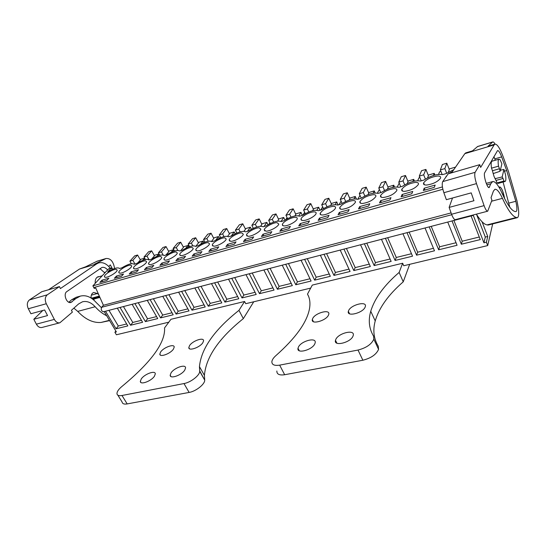 <?xml version="1.0" encoding="UTF-8"?>
<svg xmlns="http://www.w3.org/2000/svg" width="546" height="546" viewBox="0 0 546 546"><rect width="100%" height="100%" fill="white"/><g stroke="black" fill="none" stroke-linecap="round" stroke-linejoin="round"><path stroke-width="0.82" d="M451.092 212.913L103.406 305.269L95.748 288.029L94.267 288.445L92.875 285.872L108.715 268.769L111.288 268.018L107.692 271.915C114.005 268.195 117.956 267.055 119.56 268.502L121.867 267.827C128.255 264.032 132.33 262.844 134.091 264.278L136.452 263.588C142.881 259.76 147.051 258.545 148.956 259.957L151.365 259.254C157.842 255.391 162.107 254.149 164.155 255.542L166.626 254.825C173.143 250.921 177.505 249.652 179.709 251.017L182.234 250.286C188.8 246.348 193.264 245.052 195.625 246.396L198.212 245.645C204.825 241.666 209.391 240.336 211.923 241.66L214.564 240.888C221.226 236.875 225.907 235.517 228.61 236.807L231.313 236.022C238.022 231.968 242.813 230.576 245.7 231.845L248.471 231.04C255.221 226.945 260.135 225.518 263.206 226.754L266.052 225.928C272.85 221.799 277.88 220.331 281.149 221.54L284.063 220.693C290.909 216.523 296.069 215.022 299.549 216.196L302.539 215.322C309.425 211.111 314.721 209.575 318.414 210.708L321.478 209.821C328.419 205.562 333.845 203.986 337.762 205.084L340.909 204.177C347.898 199.877 353.467 198.259 357.623 199.317L360.851 198.375C367.881 194.035 373.6 192.376 378.009 193.393L381.32 192.431C388.404 188.042 394.273 186.336 398.942 187.312L402.341 186.322C409.473 181.886 415.506 180.132 420.44 181.06L423.942 180.043C431.115 175.566 437.312 173.764 442.54 174.638L446.13 173.594L453.828 169.615M168.803 322.181L116.394 334.773L114.892 332.268L115.875 331.067M492.676 223.908L487.694 245.577L486.39 242.206L487.728 236.473L482.07 221.772M117.854 395.174L122.14 402.088C122.454 403.808 124.14 404.415 127.184 403.917L189.128 392.438L183.988 383.558L121.99 395.495C118.939 396.014 117.267 395.434 116.974 393.748C116.919 391.639 118.639 389.155 122.133 386.288C150.375 362.865 164.53 343.884 164.612 329.347L164.517 327.969L170.939 319.301L244.581 301.481L245.741 303.699L310.694 288.097M276.856 370.987C276.747 374.235 279.347 375.484 284.664 374.727L362.872 360.23L358.012 350.047L279.654 365.137C274.324 365.936 271.737 364.735 271.881 361.534C272.208 359.657 273.56 357.678 275.935 355.582C295.611 338.104 306.784 322.577 309.439 309.016C310.503 303.139 309.855 298.177 307.494 294.13L312.285 285.094L402.655 263.233L403.747 265.745L487.694 245.577M92.875 285.872L442.417 186.93M108.9 278.207L101.911 280.2L99.891 282.398L106.893 280.412L108.9 278.207M308.108 223.225L309.486 220.939L300.17 223.601L298.751 225.88L308.108 223.225M279.852 231.251L288.964 228.665L290.417 226.385L281.333 228.979L279.852 231.251M248.082 236.288C251.767 236.575 260.517 231.681 260.831 229.177L259.159 227.839C255.391 227.621 246.758 232.48 246.471 234.985L248.082 236.288M368.639 206.019L369.785 203.726L359.691 206.606L358.51 208.9L368.639 206.019M261.425 236.493L270.311 233.961L271.833 231.688L262.974 234.22L261.425 236.493M218.782 246.833L210.565 249.181L208.838 251.433L217.09 249.092L218.782 246.833M160.667 256.463C157.494 256.033 148.389 261.445 148.519 263.698L149.556 264.564C152.655 265.069 161.875 259.609 161.752 257.357L160.667 256.463M146.328 267.52L144.417 269.744L151.918 267.615L153.808 265.383L146.328 267.52L147.14 268.973M159.958 265.329L167.636 263.145L169.478 260.913L161.821 263.097L159.958 265.329M114.394 278.276L121.56 276.242L123.526 274.031L116.38 276.071L114.394 278.276M145.55 260.858C142.472 260.394 133.292 265.888 133.483 268.093L134.439 268.905C137.449 269.437 146.738 263.895 146.56 261.691L145.55 260.858M131.183 271.847L129.231 274.058L136.561 271.976L138.493 269.758L131.183 271.847L132.002 273.273M176.14 251.965C172.864 251.57 163.841 256.893 163.909 259.193L165.022 260.128C168.216 260.592 177.361 255.228 177.307 252.928L176.14 251.965M234.391 244.171L236.029 241.912L227.607 244.315L225.935 246.574L234.391 244.171M404.641 191.353C410.967 190.411 415.526 188.131 418.325 184.521C418.857 183.06 417.888 182.357 415.41 182.419C409.05 183.415 404.518 185.708 401.822 189.285C401.324 190.69 402.259 191.38 404.641 191.353M200.205 253.89L201.952 251.638L193.926 253.931L192.151 256.176L200.205 253.89M208.169 242.656C204.702 242.328 195.83 247.475 195.761 249.863L197.058 250.935C200.45 251.331 209.439 246.144 209.521 243.755L208.169 242.656M185.524 256.333L177.682 258.572L175.867 260.811L183.722 258.572L185.524 256.333M180.849 255.583C184.145 256.019 193.209 250.737 193.223 248.396L191.967 247.365C188.595 247.004 179.648 252.238 179.648 254.586L180.849 255.583M265.936 231.163C269.724 231.408 278.399 226.624 278.794 224.078L276.993 222.652C273.13 222.475 264.578 227.232 264.209 229.77L265.936 231.163M119.663 273.143C122.577 273.71 131.941 268.086 131.702 265.929L130.767 265.158C127.784 264.66 118.53 270.229 118.782 272.393L119.663 273.143M333.265 206.299C327.109 207.296 322.741 209.637 320.161 213.322C319.867 214.407 320.577 214.96 322.29 214.988C326.385 215.117 334.834 210.633 335.476 207.999C335.79 206.866 335.053 206.299 333.265 206.299M327.75 217.642L329.061 215.356L319.492 218.086L318.147 220.366L327.75 217.642M342.069 209.316C348.232 208.367 352.668 206.047 355.371 202.361C355.733 201.146 354.941 200.546 352.996 200.559C346.799 201.556 342.39 203.89 339.776 207.548C339.441 208.709 340.206 209.295 342.069 209.316M338.056 214.708L347.918 211.909L349.147 209.616L339.325 212.421L338.056 214.708M380.617 200.635L379.511 202.928L389.919 199.966L390.977 197.679L380.617 200.635L381.374 202.395M314.032 211.889C309.957 211.787 301.563 216.346 301.037 218.946C300.785 219.956 301.453 220.482 303.023 220.516C307.016 220.686 315.54 216.1 316.093 213.493C316.366 212.435 315.677 211.896 314.032 211.889M241.748 232.896C238.083 232.644 229.375 237.599 229.163 240.063L230.658 241.291C234.241 241.612 243.079 236.623 243.311 234.152L241.748 232.896M435.162 185.067L424.208 188.193L423.293 190.486L434.295 187.36L435.162 185.067M412.762 191.455L402.109 194.499L401.098 196.792L411.8 193.748L412.762 191.455M426.658 185.039C433.046 184.091 437.653 181.825 440.479 178.249C441.072 176.692 440.035 175.955 437.366 176.037C430.944 177.04 426.365 179.32 423.635 182.862C423.075 184.357 424.078 185.08 426.658 185.039M394.055 188.629C387.742 189.626 383.258 191.926 380.589 195.536C380.146 196.86 381.026 197.515 383.217 197.502C389.489 196.56 394.007 194.267 396.771 190.629C397.242 189.25 396.335 188.588 394.055 188.629M253.706 236.868L245.072 239.332L243.461 241.598L252.129 239.134L253.706 236.868M224.761 237.838C221.191 237.544 212.401 242.595 212.264 245.024L213.657 246.171C217.144 246.533 226.051 241.441 226.215 239.011L224.761 237.838M452.559 171.458L448.478 173.744M447.938 174.154L445.857 177.136M284.248 225.907C288.131 226.119 296.731 221.43 297.208 218.85C297.44 217.861 296.799 217.356 295.284 217.335C291.311 217.199 282.842 221.853 282.391 224.426C282.18 225.375 282.801 225.867 284.248 225.907M116.312 269.355C113.425 268.83 104.095 274.481 104.402 276.59L105.221 277.293C108.04 277.887 117.472 272.188 117.178 270.079L116.312 269.355M373.252 194.669C367.001 195.673 362.551 197.986 359.916 201.624C359.527 202.859 360.346 203.481 362.367 203.487C368.584 202.546 373.061 200.239 375.791 196.574C376.208 195.277 375.361 194.649 373.252 194.669M111.288 268.018L112.142 269.478M472.433 215.185L472.938 215.493L473.198 215.131L483.94 242.799L486.39 242.206M471.089 215.97L480.289 239.585L461.343 244.226L462.196 241.216L479.279 237.005M452.033 220.939L461.343 244.226M447.727 222.058L457.07 245.277L438.65 249.781L439.619 246.785L456.047 242.731M429.204 226.883L438.65 249.781M425.02 227.975L434.486 250.805L416.571 255.194L417.656 252.204L433.456 248.307M407.009 232.671L416.571 255.194M402.941 233.729L412.523 256.183L395.092 260.456L396.28 257.473L411.472 253.726M385.415 238.295L395.092 260.456M381.456 239.325L391.148 261.418L374.174 265.574L375.464 262.606L390.09 259.002M364.4 243.769L374.174 265.574M360.544 244.772L370.338 266.516L353.815 270.563L355.193 267.601L369.267 264.134M343.939 249.099L353.815 270.563M340.192 250.082L350.075 271.478L333.975 275.423L335.449 272.474L348.99 269.13M324.017 254.293L333.975 275.423M320.365 255.241L330.33 276.31L314.639 280.153L316.202 277.218L329.238 274.003M304.613 259.35L314.639 280.153M301.051 260.278L311.09 281.026L295.796 284.766L297.433 281.845L309.991 278.753M285.695 264.278L295.796 284.766M282.227 265.185L292.335 285.619L277.423 289.271L279.136 286.363L291.23 283.381M267.26 269.082L277.423 289.271M263.875 269.963L274.044 290.097L259.5 293.659L261.281 290.765L272.932 287.892M249.276 273.764L259.5 293.659M245.973 274.624L256.204 294.465L242.008 297.939L243.864 295.058L255.084 292.294M231.736 278.337L242.008 297.939M228.515 279.177L238.8 298.73L224.938 302.122L226.856 299.256L237.667 296.587M214.619 282.794L224.938 302.122M211.479 283.613L221.806 302.887L208.279 306.204L210.251 303.344L220.673 300.778M197.918 287.148L208.279 306.204M194.847 287.947L205.214 306.954L192.001 310.189L194.035 307.343L204.081 304.873M181.606 291.4L192.001 310.189M178.61 292.178L189.012 310.92L176.105 314.08L178.194 311.254L187.872 308.865M165.677 295.55L176.105 314.08M162.749 296.314L173.184 314.796L160.572 317.888L162.715 315.069L172.038 312.769M150.116 299.604L160.572 317.888M147.256 300.348L157.719 318.584L145.393 321.601L147.577 318.803L156.572 316.584M134.917 303.562L145.393 321.601M132.118 304.293L142.602 322.283L130.549 325.239L132.787 322.454L141.455 320.311M120.052 307.439L130.549 325.239M117.322 308.149L127.825 325.907L116.039 328.794L118.311 326.017L126.672 323.955M105.528 311.22L116.039 328.794M104.19 311.568L116.373 331.907L114.892 332.268M93.864 287.524L442.861 189.271M93.762 300.034L94.253 298.969M440.936 171.396L439.571 171.792L438.554 174.372M455.002 167.915L455.323 167.445M449.099 169.001L455.234 167.206M446.826 163.199L444.84 168.598L440.349 169.915L442.39 164.517L446.826 163.199L449.324 169.581L448.409 172.133M419.888 177.559L418.946 177.832L417.704 180.685M433.435 175.471L434.213 173.362L434.889 175.054M428.187 175.13L434.213 173.362M425.894 169.417L423.669 174.822L419.294 176.105L421.56 170.7L425.894 169.417L428.419 175.696L427.545 177.873M399.379 183.565L398.846 183.722L397.317 186.937M412.858 181.477L413.725 179.361L414.441 181.095M407.807 181.095L413.725 179.361M405.487 175.478L403.044 180.883L398.778 182.132L401.269 176.727L405.487 175.478L408.039 181.654L407.214 183.545M379.388 189.421L377.354 193.154M392.772 187.387L393.755 185.21L394.533 187.06M387.94 186.916L393.755 185.21M385.592 181.381L382.937 186.793L378.781 188.015L381.477 182.603L385.592 181.381L388.172 187.469L387.373 189.141M359.978 195.311L357.828 199.256M373.157 193.202L374.276 190.916L375.163 192.977M368.564 192.595L374.276 190.916M366.189 187.141L363.343 192.554L359.288 193.741L362.175 188.329L366.189 187.141L368.796 193.134L368.018 194.656M341.093 201.153L339.032 204.716M353.985 198.949L355.275 196.485L356.361 198.935M349.658 198.13L355.275 196.485M347.263 192.758L344.226 198.171L340.274 199.331L343.345 193.919L347.263 192.758L349.897 198.662L349.106 200.095M322.659 206.818L320.686 210.053M335.217 204.62L336.732 201.918L338.117 204.982M331.204 203.535L336.732 201.918M328.794 198.239L325.58 203.651L321.724 204.784L324.972 199.379L328.794 198.239L331.449 204.061L330.637 205.453M304.661 212.319L302.887 215.09M316.837 210.244L318.625 207.221L320.024 210.244M313.199 208.811L318.625 207.221M310.77 203.597L307.384 208.995L303.624 210.101L307.036 204.702L310.77 203.597L313.438 209.33L312.571 210.742M287.087 217.663L285.79 219.601M298.805 215.847L300.955 212.394L302.361 215.377M295.611 213.957L300.955 212.394M293.168 208.818L289.626 214.216L285.947 215.295L289.523 209.903L293.168 208.818L295.85 214.469L294.895 215.963M269.915 222.864L269.021 224.147M281.067 221.478L283.688 217.451L284.971 220.099M278.433 218.987L283.688 217.451M275.976 213.923L272.283 219.315L268.693 220.372L272.413 214.981L275.976 213.923L278.678 219.492L277.586 221.116M253.139 227.928L252.6 228.678M264.025 226.515L266.823 222.393L267.977 224.727M261.65 223.908L266.823 222.393M259.179 218.912L255.344 224.29L251.843 225.321L255.699 219.942L259.179 218.912L261.896 224.399L260.626 226.221M247.44 231.34L250.341 227.218L251.385 229.293M245.25 228.706L250.341 227.218M242.765 223.778L238.8 229.156L235.374 230.166L239.366 224.788L242.765 223.778L245.502 229.197L243.994 231.279M231.224 236.049L234.234 231.934L235.183 233.797M229.218 233.401L234.234 231.934M226.726 228.542L222.625 233.906L219.28 234.896L223.403 229.532L226.726 228.542L229.47 233.886L227.648 236.316M215.786 240.11L218.482 236.548L219.355 238.233M213.547 237.995L218.482 236.548M211.043 233.197L206.825 238.554L203.549 239.517L207.794 234.166L211.043 233.197L213.793 238.472L211.561 241.359M200.655 244.164L203.078 241.059L203.897 242.608M198.218 242.485L203.078 241.059M195.7 237.756L191.366 243.1L188.165 244.035L192.526 238.698L195.7 237.756L198.464 242.956L195.755 246.355M185.797 248.225L188.008 245.475L188.786 246.915M183.217 246.881L188.008 245.475M180.699 242.206L176.256 247.536L173.123 248.457L177.587 243.134L180.699 242.206L183.47 247.345L180.692 250.737M171.219 252.279L173.266 249.795L174.017 251.167M168.543 251.174L173.266 249.795M166.018 246.567L161.473 251.883L158.408 252.784L162.974 247.468L166.018 246.567L168.796 251.631L165.95 255.016M156.9 256.306L158.838 254.02L159.575 255.357M154.184 255.385L158.838 254.02M151.651 250.832L147.004 256.135L144.007 257.016L148.669 251.713L151.651 250.832L154.436 255.835L151.645 259.077M142.847 260.312L144.676 258.197M140.124 259.5L144.656 258.169M137.585 255.009L132.849 260.299L129.914 261.159L134.671 255.869L137.585 255.009L140.377 259.944L138.015 262.626M476.542 214.394L485.305 237.066L487.728 236.473M483.94 242.799L485.305 237.066M500.095 171.267L499.467 168.741L492.465 170.734L491.509 168.161L498.518 166.155C497.897 162.012 498.041 159.685 498.955 159.179L500.109 159.719L501.89 163.807L500.095 171.267L493.106 173.601M505.036 181.497L503.978 181.026L503.037 178.467L496.048 180.412L496.99 182.958L498.075 183.415L505.036 181.497C505.971 180.985 506.122 178.624 505.473 174.42L503.938 169.417L500.341 170.256M503.037 178.467L502.183 176.952L494.976 178.692M499.365 187.858L499.849 187.189C500.662 187.128 501.644 188.602 502.791 191.605L504.545 198.512M101.911 280.2L102.73 281.593M300.17 223.601L300.955 225.252M281.333 228.979L282.125 230.603M359.691 206.606L360.462 208.34M262.974 234.22L263.773 235.824M210.565 249.181L211.37 250.716M161.821 263.097L162.64 264.564M116.38 276.071L117.206 277.477M227.607 244.315L228.412 245.871M193.926 253.931L194.738 255.446M177.682 258.572L178.501 260.06M319.492 218.086L320.27 219.765M339.325 212.421L340.103 214.128M424.208 188.193L424.952 190.015M402.109 194.499L402.859 196.294M245.072 239.332L245.871 240.909M472.938 215.493L103.481 311.759C101.413 311.2 100.792 309.712 101.624 307.296L103.406 305.269M453.91 220.447L462.196 241.216M431.217 226.358L439.619 246.785M409.145 232.111L417.656 252.204M387.674 237.708L396.28 257.473M366.769 243.154L375.464 262.606M346.417 248.457L355.193 267.601M326.59 253.624L335.449 272.474M307.275 258.654L316.202 277.218M288.452 263.561L297.433 281.845M270.093 268.345L279.136 286.363M252.191 273.007L261.281 290.765M234.725 277.559L243.864 295.058M217.677 282.002L226.856 299.256M201.037 286.336L210.251 303.344M184.787 290.568L194.035 307.343M168.912 294.704L178.194 311.254M153.406 298.744L162.715 315.069M138.254 302.696L147.577 318.803M123.444 306.552L132.787 322.454M108.954 310.326L118.311 326.017M444.84 168.598L446.662 173.225M440.349 169.915L442.171 174.522M423.669 174.822L425.395 179.081M419.294 176.105L421.219 180.835M403.044 180.883L404.688 184.835M398.778 182.132L400.723 186.793M382.937 186.793L384.52 190.486M378.781 188.015L380.753 192.595M363.343 192.554L364.865 196.028M359.288 193.741L361.22 198.13M344.226 198.171L345.7 201.46M340.274 199.331L342.103 203.392M325.58 203.651L327.02 206.784M321.724 204.784L323.464 208.565M307.384 208.995L308.79 211.998M303.624 210.101L305.289 213.65M289.626 214.216L291.011 217.103M285.947 215.295L287.558 218.632M272.283 219.315L273.655 222.113M268.693 220.372L270.243 223.526M255.344 224.29L256.709 227.027M251.843 225.321L253.344 228.33M238.8 229.156L240.165 231.852M235.374 230.166L236.834 233.04M222.625 233.906L224.01 236.582M219.28 234.896L220.714 237.653M206.825 238.554L208.238 241.243M203.549 239.517L204.962 242.185M191.366 243.1L192.834 245.83M188.165 244.035L189.564 246.635M176.256 247.536L177.798 250.382M173.123 248.457L174.515 251.003M161.473 251.883L163.158 254.941M158.408 252.784L159.801 255.296M147.004 256.135L149.119 259.91M144.007 257.016L145.42 259.521M132.849 260.299L134.971 264.018M129.914 261.159L131.361 263.691M498.518 166.155L499.467 168.741M492.069 161.172L492.014 161.193C491.072 161.705 490.902 164.025 491.509 168.161M503.938 169.417L502.183 176.952M496.99 182.958L503.978 181.026M97.256 261.145L85.497 266.858L79.539 269.021L96.662 263.895L60.394 288.568L59.453 286.595L47.304 294.806C44.997 296.887 44.656 299.863 46.28 303.74L54.347 319.403C55.863 322.051 57.692 323.177 59.855 322.795L72.379 312.135L71.417 310.305L78.617 303.931L82.466 301.795C86.91 300.75 91.134 302.402 95.154 306.75C98.792 310.804 102.648 313.814 106.709 315.772M79.539 269.021L48.498 289.776M110.326 268.298C106.627 263.677 102.73 261.882 98.628 262.919L96.662 263.895M98.628 262.919L94.588 264.134L106.095 258.483C110.463 258.231 113.268 261.384 114.496 267.956L114.537 268.523M109.609 320.618L100.996 322.454L109.432 320.325M73.86 308.142L77.723 311.391C85.272 319.362 93.032 323.055 100.996 322.454M42.82 310.476L33.804 319.274L36.364 324.167C37.872 326.767 39.715 327.866 41.905 327.477L59.855 322.795M33.804 319.274L47.529 315.574L44.642 309.978L30.917 313.738L28.317 308.756L46.28 303.74M59.453 286.595L41.742 291.735L29.409 299.931C27.061 302.006 26.699 304.941 28.317 308.756M76.385 297.208L80.31 296.116C85.94 294.779 91.264 296.935 96.273 302.593L101.399 307.644M80.31 296.116L75.785 298.621L70.987 302.443C66.66 304.013 62.865 293.953 66.885 291.544L101.911 267.465C103.876 266.953 105.781 267.786 107.623 269.949M108.75 266.468L110.333 264.885L112.633 269.26M104.825 272.966L99.973 268.612M76.16 297.27L71.615 299.774L75.785 298.621M68.796 302.218L71.615 299.774M99.918 297.42L93.776 299.099L92.172 298.034L99.324 296.075M90.998 297.741L92.172 298.034M99.468 276.583L98.157 276.706C95.966 277.6 94.984 279.811 95.216 283.347M91.332 295.168L97.338 293.509L93.776 292.458C91.878 293.175 90.957 295.017 91.011 297.986M97.338 293.509L98.608 294.458M477.648 146.485L472.474 150.867L465.731 152.887L464.83 153.658L494.144 144.881L480.678 167.397L479.77 164.667L475.116 172.331C474.331 174.474 474.788 178.235 476.481 183.606L484.09 205.637C485.449 209.377 486.65 211.234 487.701 211.2L491.932 200.232L491.038 197.686L493.4 191.141L494.915 189.291C496.969 188.957 499.467 191.974 502.422 198.341C507.937 210.203 512.578 216.591 516.345 217.492L517.328 217.683C518.666 217.076 519.021 214.005 518.4 208.47L517.028 201.03L508.538 171.649L503.098 156.593C499.877 148.096 497.153 143.946 494.935 144.137L494.144 144.881M464.83 153.658L451.61 172.836M494.935 144.137L488.008 146.212L492.751 141.933C493.352 141.748 494.116 142.472 495.058 144.103M517.328 217.683L488.165 225.048L487.08 224.891L516.345 217.492M476.392 214.148C480.507 220.823 484.063 224.406 487.08 224.891M452.511 198L449.126 207.419L451.569 214.25C452.955 217.902 454.231 219.697 455.391 219.629L487.701 211.2M449.126 207.419L473.942 200.737L471.205 192.875L446.362 199.693L443.864 192.718L476.481 183.606M479.77 164.667L448.164 173.833L442.731 181.6C441.796 183.749 442.171 187.455 443.864 192.718M506.681 170.557L501.665 156.879C500.027 152.573 498.655 150.478 497.543 150.594L484.698 172.713C483.114 174.856 487.237 188.588 489.141 187.551L490.806 183.756L492.608 181.6C495.208 181.19 498.375 185.101 502.102 193.339C507.855 205.938 512.517 212.005 516.086 211.561L516.106 211.555C517.253 210.681 517.151 207.255 515.806 201.29L506.681 170.557L504.395 171.205M495.324 160.231L493.905 156.634M509.793 207.214L503.084 182.036M492.287 170.256L494.041 176.454L496.225 180.883M494.335 181.845L493.331 181.531M504.661 198.73C503.337 191.776 501.706 187.824 499.767 186.882L499.242 187.653M183.988 383.558C190.772 382.425 199.897 375.245 199.7 371.28L199.447 366.591C201.221 348.573 214.394 329.825 238.95 310.353L244.581 301.481M160.667 351.931L159.821 354.054C159.575 357.664 170.434 353.76 173.403 349.14L174.201 347.126C174.467 343.482 163.725 347.317 160.667 351.931M154.402 376.255L155.31 373.894C155.46 370.052 144.581 373.969 141.291 378.91L140.329 381.395C140.206 385.196 151.222 381.19 154.402 376.255M202.859 342.67L203.556 340.861C204.013 336.875 192.547 340.779 189.564 345.591L188.82 347.515C188.384 351.46 199.972 347.488 202.859 342.67M184.753 370.113L185.551 367.97C185.906 363.752 174.263 367.724 171.041 372.891L170.188 375.17C169.867 379.34 181.641 375.279 184.753 370.113M253.74 301.781L243.332 318.625L238.95 310.353M189.128 392.438C195.912 391.352 204.962 384.159 204.716 380.132L199.672 370.809M243.332 318.625C218.953 338.165 205.978 357.077 204.409 375.361L204.689 379.647M358.012 350.047C366.189 347.939 371.457 344.321 373.826 339.189L373.553 336.097C369.062 328.637 368.127 320.345 370.748 311.234C374.733 298.191 384.193 285.265 399.133 272.44L402.655 263.233M312.667 318.571L312.339 319.506C310.804 324.952 326.126 320.823 328.48 315.097L328.76 314.312C330.31 308.797 315.144 312.872 312.667 318.571M314.83 343.803L315.158 342.847C316.769 336.841 301.126 340.895 298.396 347.126L298.007 348.252C296.437 354.177 312.244 350.054 314.83 343.803M365.158 307.05L365.322 306.593C367.281 300.628 350.839 304.716 348.58 310.688L348.362 311.295C346.43 317.185 363.029 313.049 365.158 307.05M353.016 336.077L353.207 335.524C355.296 328.979 338.247 333.012 335.742 339.571L335.483 340.308C333.442 346.751 350.655 342.676 353.016 336.077M409.684 264.319L403.241 281.825L399.133 272.44M308.558 296.307L307.494 294.13M362.872 360.23C371.021 358.176 376.255 354.559 378.576 349.379L378.269 346.232C373.71 338.609 372.693 330.18 375.225 320.946L370.748 311.234M403.241 281.825C388.418 294.704 379.081 307.739 375.225 320.946M451.747 214.721L101.624 307.296M96.628 261.384L105.624 258.674M77.723 311.391L95.154 306.75M36.364 324.167L54.347 319.403M29.409 299.931L47.304 294.806M104.504 272.434L105.624 272.106M69.676 302.504L72.086 301.842M92.861 298.573L99.611 296.731M477.361 146.635L492.553 142.056M491.577 201.228L502.422 198.341M451.569 214.25L484.09 205.637M442.731 181.6L475.116 172.331M494.819 158.866L501.665 156.879M508.988 203.078L515.806 201.29M486.861 184.848L490.806 183.756M488.479 187.333L489.585 187.025M127.184 403.917L121.99 395.495M284.664 374.727L279.654 365.137M102.218 275.785L97.086 277.272M499.849 187.189L499.351 187.326M247.031 236.084L246.471 234.985M148.915 264.4L148.519 263.698M133.852 268.741L133.483 268.093M164.326 259.957L163.909 259.193M402.579 191.1L401.822 189.285M196.239 250.75L195.761 249.863M180.098 255.405L179.648 254.586M264.796 230.951L264.209 229.77M119.124 272.986L118.782 272.393M320.823 214.762L320.161 213.322M340.472 209.077L339.776 207.548M301.679 220.297L301.037 218.946M229.689 241.093L229.163 240.063M424.406 184.773L423.635 182.862M381.326 197.256L380.589 195.536M212.763 245.98L212.264 245.024M446.205 176.638L446.055 176.269M283.005 225.696L282.391 224.426M104.723 277.143L104.402 276.59M360.633 203.242L359.916 201.624M498.955 159.179L492.014 161.193M97.099 261.193L106.095 258.483M477.579 146.505L492.751 141.933M486.247 183.367L492.608 181.6M204.716 380.132L199.7 371.28M204.409 375.361L199.447 366.591M160.449 355.125L159.821 354.054M141.018 382.534L140.329 381.395M189.53 348.778L188.82 347.515M170.98 376.522L170.188 375.17M378.576 349.379L373.826 339.189M313.411 321.683L312.339 319.506M299.269 350.744L298.007 348.252M349.529 313.766L348.362 311.295M336.882 343.175L335.483 340.308"/></g></svg>
